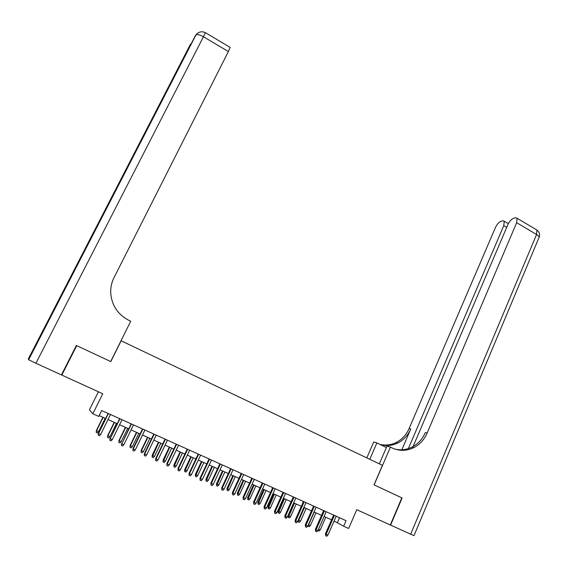 <?xml version="1.0" encoding="UTF-8"?>
<svg xmlns="http://www.w3.org/2000/svg" width="568" height="568" viewBox="0 0 568 568"><rect width="100%" height="100%" fill="white"/><g stroke="black" fill="none" stroke-linecap="round" stroke-linejoin="round"><path stroke-width="0.85" d="M98.399 391.778L89.453 409.776L92.825 413.795L98.754 416.45L101.672 410.55L346.054 520.686L343.647 526.231L348.638 528.474L356.775 509.688L390.585 525.109L402.108 497.987L374.113 484.88L390.415 447.123L392.055 447.918C399.269 451.212 406.496 451.12 413.738 447.655C419.795 444.503 424.268 439.632 427.157 433.036L516.653 222.691L517.086 218.247L515.531 217.778L513.784 218.19C511.505 219.049 509.531 221.215 507.856 224.701L413.099 446.519M76.325 345.557L76.723 345.649L61.813 375.079L61.529 374.752M76.723 345.649L110.796 361.596L121.147 340.793L382.434 465.341L374.014 484.838L401.825 497.852L390.294 524.981M92.825 413.795L102.758 393.766L61.813 375.079M334.098 520.991L343.647 526.231M99.18 415.599L105.634 418.495M107.984 419.546L117.214 423.685M119.578 424.75L128.702 428.84M131.08 429.905L140.111 433.959M142.49 435.031L151.429 439.036M153.821 440.115L162.661 444.077M165.068 445.156L173.808 449.075M176.222 450.161L184.87 454.038M187.298 455.131L195.853 458.965M198.296 460.066L206.752 463.857M209.209 464.958L217.579 468.714M220.036 469.814L228.315 473.535M230.785 474.642L238.979 478.313M241.457 479.427L249.565 483.063M252.057 484.185L260.073 487.777M262.572 488.899L270.503 492.456M273.009 493.585L280.862 497.106M283.375 498.235L291.143 501.714M293.67 502.85L301.352 506.294M303.887 507.43L311.484 510.845M314.026 511.981L321.545 515.361M324.101 516.504L331.542 519.841M339.543 517.746L337.47 522.503M333.622 515.084L325.436 533.799L326.146 534.275L334.382 515.424M327.949 535.07L326.756 536.227L325.755 535.787L326.146 534.275L327.949 535.07L336.171 516.234M325.755 535.787L325.436 533.799M318.527 529.184L320.203 529.923L325.762 517.249M320.203 529.923L319.046 531.052L317.938 530.533M318.066 530.619L318.3 529.703M379.332 463.864L387.028 446.072L390.415 447.123M366.814 457.9L373.751 441.968L376.896 442.941L386.396 447.534M412.34 448.308L412.744 447.357M410.636 534.261L536.568 234.52C538.855 235.954 539.614 237.076 538.862 237.886L413.987 535.667L390.585 525.109M369.775 459.313L376.896 442.941M408.364 448.606L503.788 225.624L504.235 221.25L502.801 220.81L501.146 221.208C498.974 222.024 497.078 224.133 495.445 227.527L409.074 428.591C406.283 434.875 401.981 439.518 396.159 442.515C390.883 445.078 385.445 445.695 379.85 444.368M380.077 444.474C386.112 446.278 392.019 445.788 397.799 442.997C403.642 439.987 407.966 435.322 410.756 429.003L401.839 449.778M394.59 448.976C400.539 450.502 406.326 449.884 411.956 447.13C417.991 443.991 422.443 439.149 425.325 432.589L427.157 433.036M76.36 345.479L110.675 361.546L130.732 321.254L128.766 320.302C117.576 314.345 111.555 305.073 110.696 292.499C110.582 287.245 111.697 282.275 114.04 277.589L228.386 51.56L203.451 36.757L35.912 363.257L61.45 374.915L76.36 345.479M35.912 363.257L28.641 359.771L28.4 358.77L189.96 45.177L191.167 43.708M190.5 44.219L63.311 291.107L64.376 289.865L195.96 34.918C197.565 34.25 200.064 34.868 203.451 36.757L205.396 32.66M230.125 47.378L228.386 51.56M323.646 510.582L315.389 529.355L316.078 529.823L324.385 510.923M317.895 530.626L316.703 531.783L315.694 531.343L316.078 529.823L317.895 530.626L326.195 511.732M315.694 531.343L315.389 529.355M313.6 506.06L305.279 524.882L305.946 525.336L314.324 506.386M307.771 526.145L306.578 527.31L305.563 526.863L305.946 525.336L307.771 526.145L316.135 507.203M305.563 526.863L305.279 524.882M303.482 501.501L295.09 520.373L295.736 520.813L304.185 501.814M297.582 521.63L296.382 522.801L295.36 522.347L295.736 520.813L297.582 521.63L306.01 502.637M295.36 522.347L295.09 520.373M293.294 496.908L284.831 515.829L285.455 516.262L293.968 497.213M287.309 517.086L286.109 518.264L285.079 517.803L285.455 516.262L287.309 517.086L295.814 498.044M285.079 517.803L284.831 515.829M308.431 524.662L310.384 525.577L315.993 512.869M310.384 525.577L309.226 526.706L308.239 526.266L308.609 524.789L314.225 512.073M308.239 526.266L307.884 525.897M298.264 520.096L300.5 521.19L306.152 508.452M300.5 521.19L299.336 522.326L298.342 521.885L298.711 520.402L304.37 507.65M298.342 521.885L298.051 520.579M290.546 516.781L289.375 517.917L288.381 517.476L288.132 515.559L290.546 516.781L296.24 504.001M288.381 517.476L294.451 503.198M288.132 515.559L293.784 502.9M280.514 512.336L279.349 513.479L278.341 513.032L278.114 511.115L280.514 512.336L286.258 499.528M278.341 513.032L284.454 498.718M278.114 511.115L283.808 498.427M283.027 492.279L274.5 511.257L275.097 511.683L283.68 492.577M276.964 512.506L275.764 513.692L274.727 513.231L275.097 511.683L276.964 512.506L285.541 493.415M274.727 513.231L274.5 511.257M270.418 507.863L269.246 509.006L268.231 508.559L268.025 506.649L270.418 507.863L276.211 495.019M268.231 508.559L274.394 494.203M268.025 506.649L273.769 493.926M272.69 487.621L264.092 506.649L264.667 507.061L273.322 487.905M266.548 507.899L265.341 509.084L264.298 508.623L264.667 507.061L266.548 507.899L275.196 488.75M264.298 508.623L264.092 506.649M260.25 503.355L259.079 504.505L258.057 504.057L257.865 502.14L260.25 503.355L266.087 490.475M258.057 504.057L264.255 489.659M257.865 502.14L263.659 489.389M262.274 482.928L253.605 502.005L254.159 502.41L262.885 483.205M256.054 503.255L254.84 504.441L253.789 503.972L254.159 502.41L256.054 503.255L264.773 484.057M253.789 503.972L253.605 502.005M250.012 498.81L248.834 499.975L247.804 499.513L247.634 497.603L250.012 498.81L255.891 485.903M247.804 499.513L254.052 485.079M247.634 497.603L253.47 484.816M251.787 478.199L243.04 497.327L243.573 497.724L252.377 478.469M245.482 498.576L244.268 499.769L243.203 499.3L243.573 497.724L245.482 498.576L254.272 479.321M243.203 499.3L243.04 497.327M239.696 494.238L238.517 495.402L237.481 494.948L237.332 493.038L239.696 494.238L245.624 481.295M237.481 494.948L243.771 480.464M237.332 493.038L243.21 480.216M241.222 473.442L232.404 492.619L232.908 493.01L241.783 473.698M234.832 493.862L233.618 495.055L232.546 494.586L232.908 493.01L234.832 493.862L243.7 474.557M232.546 494.586L232.404 492.619M229.309 489.637L228.123 490.802L227.079 490.34L226.951 488.437L229.309 489.637L235.287 476.659M227.079 490.34L233.42 475.821M226.951 488.437L232.88 475.579M230.58 468.643L221.683 487.876L222.166 488.253L231.119 468.891M224.104 489.112L222.883 490.312L221.804 489.836L222.166 488.253L224.104 489.112L233.043 469.757M221.804 489.836L221.683 487.876M218.843 485.001L217.658 486.172L216.607 485.704L216.5 483.801L218.843 485.001L224.871 471.987M216.607 485.704L222.99 471.142M216.5 483.801L222.478 470.915M219.859 463.815L210.884 483.098L211.346 483.46L220.37 464.042M213.298 484.326L212.07 485.534L210.984 485.058L211.346 483.46L213.298 484.326L222.315 464.922M210.984 485.058L210.884 483.098M208.307 480.329L207.114 481.508L206.056 481.039L205.971 479.136L208.307 480.329L214.384 467.279M206.056 481.039L212.489 466.435M205.971 479.136L211.999 466.214M209.052 458.944L200.007 478.277L200.44 478.639L209.542 459.164M202.407 479.506L201.179 480.72L200.085 480.237L200.44 478.639L202.407 479.506L211.502 460.045M200.085 480.237L200.007 478.277M197.692 475.622L196.5 476.808L195.427 476.332L195.364 474.436L197.692 475.622L203.82 462.544M195.427 476.332L201.91 461.685M195.364 474.436L201.441 461.479M198.175 454.038L189.052 473.428L189.456 473.776L198.637 454.251M191.437 474.649L190.209 475.87L189.109 475.38L189.456 473.776L191.437 474.649L200.611 455.138M189.109 475.38L189.052 473.428M187 470.886L185.8 472.072L184.728 471.596L184.685 469.7L187 470.886L193.177 457.765M184.728 471.596L191.253 456.906M184.685 469.7L190.812 456.707M187.213 449.103L178.011 468.543L178.387 468.877L187.653 449.302M180.39 469.757L179.154 470.986L178.04 470.496L178.387 468.877L180.39 469.757L189.634 450.19M178.04 470.496L178.011 468.543M176.229 466.108L175.029 467.301L173.943 466.825L173.922 464.929L176.229 466.108L182.463 452.959M173.943 466.825L180.525 452.092M173.922 464.929L180.106 451.901M176.165 444.119L166.886 463.616L167.24 463.942L176.577 444.311M169.25 464.83L168.014 466.058L166.893 465.568L167.24 463.942L169.25 464.83L178.579 445.213M166.893 465.568L166.886 463.616M165.38 461.301L164.173 462.501L163.087 462.018L163.087 460.13L165.38 461.301L171.664 448.116M163.087 462.018L169.711 447.243M163.087 460.13L169.321 447.066M165.039 439.107L155.682 458.653L156.008 458.965L165.423 439.284M158.032 459.867L156.789 461.102L155.66 460.598L156.008 458.965L158.032 459.867L167.439 440.193M155.66 460.598L155.682 458.653M154.453 456.459L153.246 457.659L152.146 457.176L152.167 455.287L154.453 456.459L160.787 443.239M152.146 457.176L158.82 442.351M152.167 455.287L158.451 442.188M153.821 434.051L144.386 453.654L144.684 453.96L154.184 434.222M146.729 454.861L145.486 456.104L144.35 455.6L144.684 453.96L146.729 454.861L156.214 435.131M144.35 455.6L144.386 453.654M143.441 451.581L142.234 452.781L141.127 452.291L141.169 450.41L143.441 451.581L149.831 438.318M141.127 452.291L141.453 450.694L147.85 437.431M141.169 450.41L147.51 437.282M142.525 428.961L133.011 448.621L133.281 448.912L142.866 429.117M135.34 449.82L134.091 451.063L132.947 450.559L133.281 448.912L135.34 449.82L144.911 430.04M132.947 450.559L133.011 448.621M132.351 446.661L131.137 447.875L130.022 447.378L130.093 445.497L132.351 446.661L138.791 433.37M130.022 447.378L130.349 445.774L136.796 432.475M130.093 445.497L136.483 432.333M131.144 423.834L121.786 443.821L131.457 423.976M123.859 444.737L122.61 445.986L121.453 445.482L121.786 443.821L123.859 444.737L133.516 424.899M121.453 445.482L121.545 443.544M121.176 441.712L119.962 442.926L118.84 442.429L118.932 440.555L121.176 441.712L127.672 428.378M118.84 442.429L119.159 440.818L125.663 427.477M118.932 440.555L125.372 427.349M119.678 418.666L110.206 438.695L119.954 418.793M112.294 439.618L111.037 440.875L109.88 440.363L110.206 438.695L112.294 439.618L122.035 419.731M109.88 440.363L109.993 438.432M109.922 436.721L108.701 437.942L107.572 437.438L107.686 435.571L109.922 436.721L116.475 423.359M107.572 437.438L107.884 435.819L114.452 422.45M107.686 435.571L114.182 422.329M108.119 413.454L98.534 433.526L108.367 413.568M100.642 434.463L99.379 435.72L98.207 435.202L98.534 433.526L100.642 434.463L110.462 414.512M98.207 435.202L98.349 433.277M98.583 431.694L97.355 432.922L96.219 432.418L96.354 430.544L98.583 431.694L105.186 418.296M96.219 432.418L96.532 430.785L103.149 417.381M96.354 430.544L102.907 417.274M410.756 429.003L409.074 428.591M535.986 229.5L536.909 230.054L536.568 234.52L516.653 222.691M506.72 227.356L503.788 225.624M28.478 359.65L195.527 35.344M397.799 442.997L396.159 442.515M411.956 447.13L413.738 447.655M508.346 223.678L504.235 221.25M539.174 237.218C540.125 234.307 539.366 231.914 536.909 230.054L517.086 218.247M63.822 290.511L191.508 43.047M230.253 47.456L205.453 32.688C201.697 30.999 198.537 31.744 195.96 34.918L28.641 359.771"/></g></svg>
